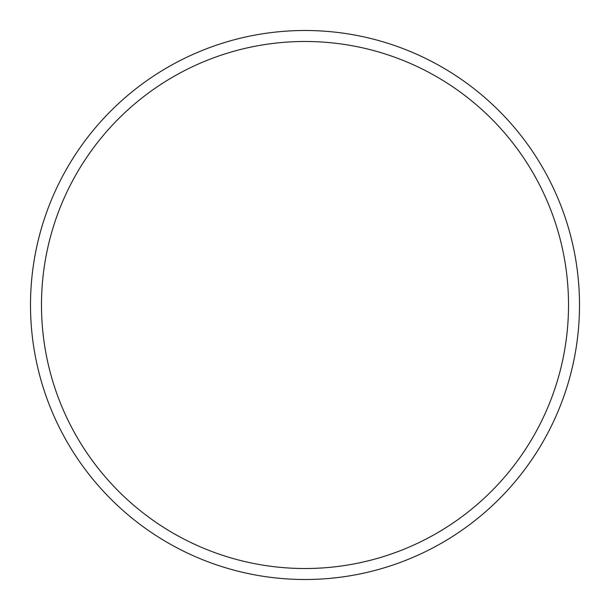<?xml version="1.0" encoding="UTF-8"?>
<svg xmlns="http://www.w3.org/2000/svg" width="610" height="610" viewBox="0 0 610 610"><rect width="100%" height="100%" fill="white"/><g stroke="black" fill="none" stroke-linecap="round" stroke-linejoin="round"><path stroke-width="0.91" d="M579.5 305A274.5 274.5 0 0 0 305 30.5A274.5 274.5 0 0 0 30.5 305A274.5 274.5 0 0 0 305 579.5A274.5 274.5 0 0 0 579.5 305M568.52 305A263.52 263.52 0 0 0 305 41.48A263.52 263.52 0 0 0 41.48 305A263.52 263.52 0 0 0 305 568.52A263.52 263.52 0 0 0 568.52 305"/></g></svg>
